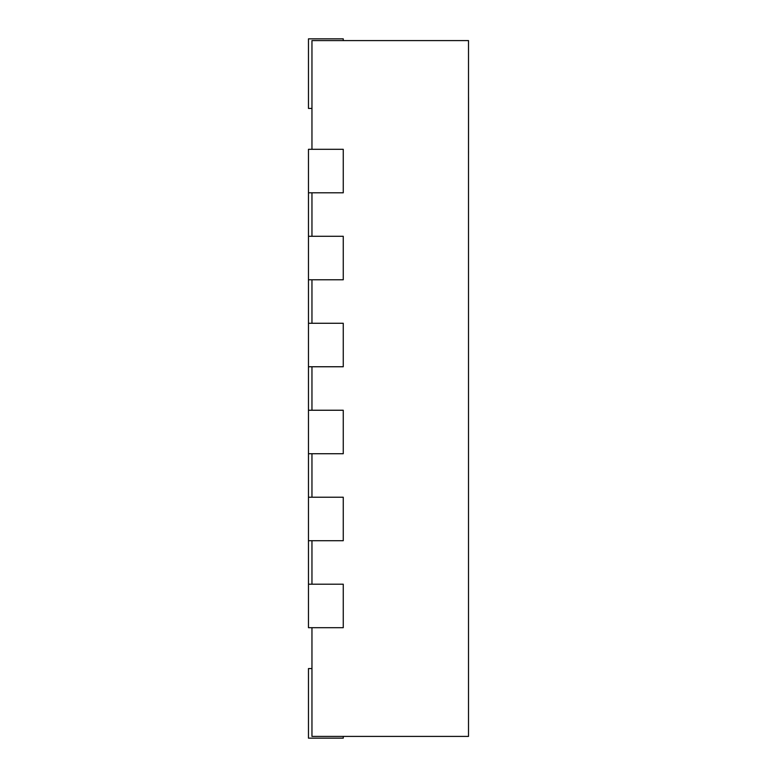 <?xml version="1.0" encoding="UTF-8"?>
<svg xmlns="http://www.w3.org/2000/svg" width="777" height="777" viewBox="0 0 777 777"><rect width="100%" height="100%" fill="white"/><g stroke="black" fill="none" stroke-linecap="round" stroke-linejoin="round"><path stroke-width="1.17" d="M311.956 540.714L311.956 584.197M311.956 453.729L311.956 497.222M311.956 366.754L311.956 410.246M311.956 279.778L311.956 323.271M311.956 192.803L311.956 236.286M311.956 627.69L311.956 736.411L468.512 736.411L468.512 40.589L311.956 40.589L311.956 149.31M311.956 108.43L308.469 108.43L308.469 38.85L343.259 38.85L343.259 40.589M311.956 668.57L308.469 668.57L308.469 738.15L343.259 738.15L343.259 736.411M308.469 192.803L343.259 192.803L343.259 149.31L308.469 149.31L308.469 627.69L343.259 627.69L343.259 584.197L308.469 584.197M308.469 279.778L343.259 279.778L343.259 236.286L308.469 236.286M308.469 366.754L343.259 366.754L343.259 323.271L308.469 323.271M308.469 453.729L343.259 453.729L343.259 410.246L308.469 410.246M308.469 540.714L343.259 540.714L343.259 497.222L308.469 497.222M468.531 97.407L468.531 134.567M468.531 151.097L468.512 156.264M468.531 133.838L468.512 151.525"/></g></svg>
